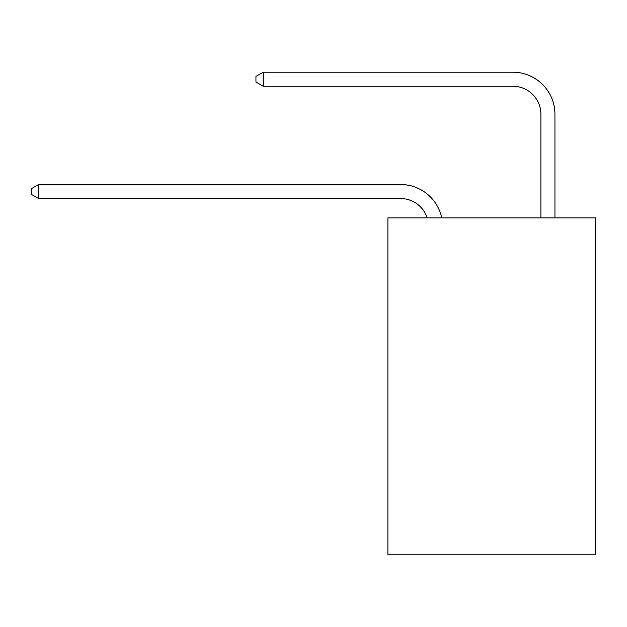 <?xml version="1.0" encoding="UTF-8"?>
<svg xmlns="http://www.w3.org/2000/svg" width="627" height="627" viewBox="0 0 627 627"><rect width="100%" height="100%" fill="white"/><g stroke="black" fill="none" stroke-linecap="round" stroke-linejoin="round"><path stroke-width="0.94" d="M595.65 217.906L595.65 554.801L387.901 554.801L387.901 217.906L595.65 217.906M400.528 184.495L38.647 184.495L400.528 184.495A42.111 42.111 175.3 0 1 441.737 217.906M540.905 217.906L540.905 114.31A28.074 28.074 58.2 0 0 512.831 86.236L263.246 86.236L255.949 82.027L255.949 76.408L263.246 72.199L512.831 72.199A42.111 42.111 30.4 0 1 554.942 114.31L554.942 217.906M540.905 114.31A28.074 28.074 -149.6 0 0 512.831 86.236A28.074 28.074 -149.6 0 1 540.905 114.31A28.074 28.074 -149.6 0 0 512.831 86.236A28.074 28.074 -149.6 0 1 540.905 114.31A28.074 28.074 -149.6 0 0 512.831 86.236A28.074 28.074 -149.6 0 1 540.905 114.31A28.074 28.074 -149.6 0 0 512.831 86.236A28.074 28.074 -149.6 0 1 540.905 114.31A28.074 28.074 -149.6 0 0 512.831 86.236A28.074 28.074 -149.6 0 1 540.905 114.31A28.074 28.074 -149.6 0 0 512.831 86.236A28.074 28.074 -149.6 0 1 540.905 114.31A28.074 28.074 -149.6 0 0 512.831 86.236A28.074 28.074 -149.6 0 1 540.905 114.31A28.074 28.074 -149.6 0 0 512.831 86.236A28.074 28.074 -149.6 0 1 540.905 114.31A28.074 28.074 -149.6 0 0 512.831 86.236A28.074 28.074 -149.6 0 1 540.905 114.31A28.074 28.074 -149.6 0 0 512.831 86.236A28.074 28.074 -149.6 0 1 540.905 114.31A28.074 28.074 -149.6 0 0 512.831 86.236A28.074 28.074 -149.6 0 1 540.905 114.31A28.074 28.074 -149.6 0 0 512.831 86.236A28.074 28.074 -149.6 0 1 540.905 114.31A28.074 28.074 -149.6 0 0 512.831 86.236A28.074 28.074 -149.6 0 1 540.905 114.31A28.074 28.074 -149.6 0 0 512.831 86.236A28.074 28.074 -149.6 0 1 540.905 114.31A28.074 28.074 -149.6 0 0 512.831 86.236A28.074 28.074 -149.6 0 1 540.905 114.31A28.074 28.074 -149.6 0 0 512.831 86.236A28.074 28.074 -149.6 0 1 540.905 114.31A28.074 28.074 -149.6 0 0 512.831 86.236A28.074 28.074 -149.6 0 1 540.905 114.31A28.074 28.074 -149.6 0 0 512.831 86.236A28.074 28.074 -149.6 0 1 540.905 114.31M427.222 217.906A28.074 28.074 -4.7 0 0 400.528 198.532L38.647 198.532L31.35 194.323L31.35 188.711L38.647 184.495L38.647 198.532M263.246 72.199L263.246 86.236"/></g></svg>
